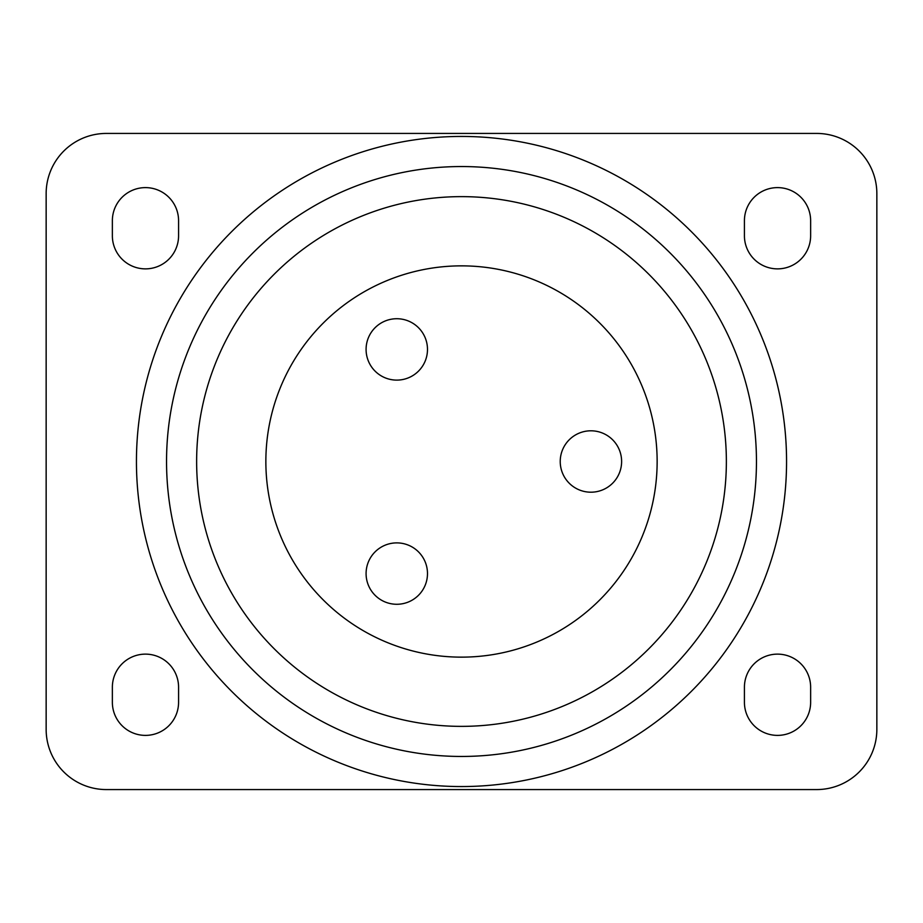 <?xml version="1.0" encoding="UTF-8"?>
<svg xmlns="http://www.w3.org/2000/svg" width="923" height="923" viewBox="0 0 923 923"><rect width="100%" height="100%" fill="white"/><g stroke="black" fill="none" stroke-linecap="round" stroke-linejoin="round"><path stroke-width="1.38" d="M590.916 430.799A30.701 30.701 0 0 0 560.226 461.5A30.701 30.701 0 0 0 590.916 492.201A30.701 30.701 0 0 0 621.617 461.5A30.701 30.701 0 0 0 590.916 430.799M396.786 318.723A30.701 30.701 0 0 0 366.085 349.413A30.701 30.701 0 0 0 396.786 380.114A30.701 30.701 0 0 0 427.487 349.413A30.701 30.701 0 0 0 396.786 318.723M396.786 542.886A30.701 30.701 0 0 0 366.085 573.587A30.701 30.701 0 0 0 396.786 604.277A30.701 30.701 0 0 0 427.487 573.587A30.701 30.701 0 0 0 396.786 542.886M461.5 657.141A195.641 195.641 0 0 0 657.141 461.5A195.641 195.641 0 0 0 461.5 265.859A195.641 195.641 0 0 0 265.859 461.5A195.641 195.641 0 0 0 461.5 657.141M461.5 166.544A294.956 294.956 0 0 1 756.456 461.5A294.956 294.956 0 0 1 461.5 756.456A294.956 294.956 0 0 1 166.544 461.5A294.956 294.956 0 0 1 461.5 166.544A294.956 294.956 0 0 1 756.456 461.5A294.956 294.956 0 0 1 461.5 756.456A294.956 294.956 0 0 0 756.456 461.5A294.956 294.956 0 0 0 461.5 166.544A294.956 294.956 0 0 0 166.544 461.5A294.956 294.956 0 0 0 461.5 756.456M145.476 268.87A33.113 33.113 0 0 0 178.577 235.769L178.577 220.712A33.113 33.113 0 0 0 145.476 187.611A33.113 33.113 0 0 0 112.364 220.712L112.364 235.769A33.113 33.113 0 0 0 145.476 268.87M777.524 735.389A33.113 33.113 0 0 0 810.636 702.288L810.636 687.231A33.113 33.113 0 0 0 777.524 654.13A33.113 33.113 0 0 0 744.423 687.231L744.423 702.288A33.113 33.113 0 0 0 777.524 735.389M145.476 735.389A33.113 33.113 0 0 0 178.577 702.288L178.577 687.231A33.113 33.113 0 0 0 145.476 654.13A33.113 33.113 0 0 0 112.364 687.231L112.364 702.288A33.113 33.113 0 0 0 145.476 735.389M777.524 268.87A33.113 33.113 0 0 0 810.636 235.769L810.636 220.712A33.113 33.113 0 0 0 777.524 187.611A33.113 33.113 0 0 0 744.423 220.712L744.423 235.769A33.113 33.113 0 0 0 777.524 268.87M46.15 193.634L46.15 729.366A60.191 60.191 0 0 0 106.341 789.569L816.659 789.569A60.191 60.191 0 0 0 876.85 729.366L876.85 193.634A60.191 60.191 0 0 0 816.659 133.431L106.341 133.431A60.191 60.191 0 0 0 46.15 193.634M461.5 786.558A325.058 325.058 0 0 1 136.442 461.5A325.058 325.058 0 0 1 461.5 136.442A325.058 325.058 0 0 1 786.558 461.5A325.058 325.058 0 0 1 461.5 786.558M461.5 726.366A264.866 264.866 0 0 0 726.366 461.5A264.866 264.866 0 0 0 461.5 196.634A264.866 264.866 0 0 0 196.634 461.5A264.866 264.866 0 0 0 461.5 726.366"/></g></svg>
